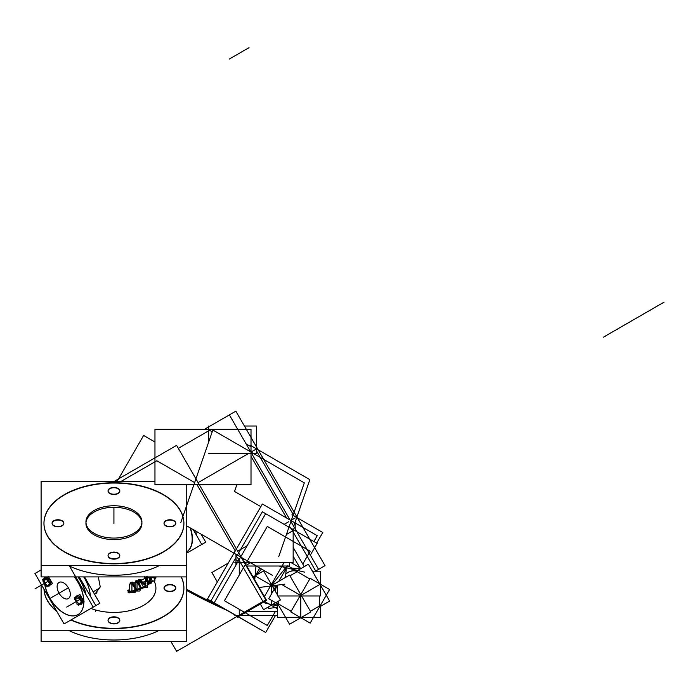 <?xml version="1.0" encoding="UTF-8"?>
<svg xmlns="http://www.w3.org/2000/svg" width="699" height="699" viewBox="0 0 699 699"><rect width="100%" height="100%" fill="white"/><g stroke="black" fill="none" stroke-linecap="round" stroke-linejoin="round"><path stroke-width="1.05" d="M83.731 576.911A27.986 16.156 60 0 1 90.389 596.186A27.986 16.156 60 0 0 83.731 576.911M85.951 594.622A27.986 16.156 -120 0 0 78.253 576.911A27.986 16.156 60 0 1 85.951 594.622A27.986 16.156 -120 0 0 78.253 576.911A27.986 16.156 60 0 1 85.951 594.622M85.977 522.677A27.986 16.156 180 0 1 103.836 508.374A27.986 16.156 180 0 1 133.719 512.018A27.986 16.156 180 0 1 141.923 523.437A27.986 16.156 180 0 1 124.64 538.37A27.986 16.156 180 0 1 94.147 534.866A27.986 16.156 180 0 1 85.942 523.437M159.573 630.227A69.97 40.393 180 0 1 68.292 630.227A69.97 40.393 180 0 0 159.573 630.227M183.898 588.042A69.97 40.393 0 0 0 181.12 576.911A69.97 40.393 0 0 1 153.16 621.638A69.97 40.393 0 0 1 70.852 620.013A69.97 40.393 0 0 0 144.597 624.495A69.97 40.393 0 0 0 183.898 588.182M43.985 589.161A69.97 40.393 0 0 0 56.96 611.634A69.97 40.393 0 0 1 43.985 589.161A69.97 40.393 180 0 0 56.645 611.092M108.057 620.363A5.88 3.39 180 0 1 111.796 617.339A5.88 3.39 180 0 1 118.087 618.099A5.88 3.39 180 0 1 119.809 620.502A5.88 3.39 180 0 1 116.183 623.639A5.88 3.39 180 0 1 109.778 622.905A5.88 3.39 180 0 1 108.057 620.502M164.038 588.042A5.88 3.39 180 0 1 167.777 585.028A5.88 3.39 180 0 1 174.06 585.788A5.88 3.39 180 0 1 175.781 588.182A5.88 3.39 180 0 1 172.155 591.319A5.88 3.39 180 0 1 165.75 590.585A5.88 3.39 180 0 1 164.029 588.182M155.912 589.257L155.912 588.182A41.984 24.238 180 0 1 133.885 609.511A41.984 24.238 180 0 1 90.922 608.462A41.984 24.238 180 0 0 139.363 607.475A41.984 24.238 180 0 0 153.902 580.773M139.547 579.969A41.984 24.238 180 0 1 139.197 580.118A41.984 24.238 180 0 0 139.547 579.969L140.578 580.563L139.547 579.969M186.755 551.799A27.986 16.156 -120 0 0 190.477 528.025A27.986 16.156 -120 0 1 186.755 551.799M195.842 531.126A27.986 16.156 60 0 1 196.332 535.023A27.986 16.156 60 0 0 195.842 531.126M43.967 523.437A69.97 40.393 0 0 0 64.457 552A69.97 40.393 0 0 0 140.709 560.764A69.97 40.393 0 0 0 183.898 523.437M182.867 516.535A69.97 40.393 0 0 0 163.409 494.875A69.97 40.393 0 0 0 87.27 486.093A69.97 40.393 0 0 0 43.967 523.298M108.057 555.609A5.88 3.39 180 0 1 111.796 552.594A5.88 3.39 180 0 1 118.087 553.355A5.88 3.39 180 0 1 119.809 555.757A5.88 3.39 180 0 1 116.183 558.894A5.88 3.39 180 0 1 109.778 558.16A5.88 3.39 180 0 1 108.057 555.757M52.084 523.298A5.88 3.39 180 0 1 55.824 520.274A5.88 3.39 180 0 1 62.115 521.043A5.88 3.39 180 0 1 63.836 523.437A5.88 3.39 180 0 1 60.21 526.574A5.88 3.39 180 0 1 53.806 525.84A5.88 3.39 180 0 1 52.084 523.437M108.057 490.978A5.88 3.39 180 0 1 111.796 487.963A5.88 3.39 180 0 1 118.087 488.723A5.88 3.39 180 0 1 119.809 491.126A5.88 3.39 180 0 1 116.183 494.263A5.88 3.39 180 0 1 109.778 493.52A5.88 3.39 180 0 1 108.057 491.126M164.038 523.298A5.88 3.39 180 0 1 167.777 520.274A5.88 3.39 180 0 1 174.06 521.043A5.88 3.39 180 0 1 175.781 523.437A5.88 3.39 180 0 1 172.155 526.574A5.88 3.39 180 0 1 165.75 525.84A5.88 3.39 180 0 1 164.029 523.437M159.573 565.482A69.97 40.393 180 0 1 69.463 566.05A69.97 40.393 180 0 0 159.573 565.482M134.785 590.873L134.785 590.917A41.984 24.238 180 0 1 130.416 592.062A41.984 24.238 180 0 0 134.785 590.917L134.785 590.873M132.775 583.971L132.775 584.836L132.775 583.971M132.434 583.35L131.665 582.905L132.434 583.35M128.73 591.59L129.455 592.009L128.73 591.59M141.862 582.52L141.163 581.271L141.862 582.52M151.333 578.16L151.333 579.235L151.333 578.16M148.992 583.779L150.268 582.826L148.38 583.866M148.223 583.805L146.904 583.045M149.848 582.381L148.328 582.267L150.259 579.375L148.328 582.267L149.848 582.381A41.984 24.238 0 0 0 150.862 581.481L150.862 579.908M148.337 582.416L148.607 582.931M139.372 589.301A41.984 24.238 180 0 1 137.388 590.052A41.984 24.238 180 0 0 139.372 589.301M136.978 590.201A41.984 24.238 180 0 1 135.728 590.62A41.984 24.238 180 0 0 136.978 590.201M137.799 582.45L137.799 583.149L137.799 582.45M137.493 581.795L136.777 581.385L137.493 581.795M44.352 576.911A27.986 16.156 -120 0 0 44.273 578.466A27.986 16.156 -120 0 1 44.352 576.911M78.052 614.561A27.986 16.156 -120 0 0 74.478 576.911A27.986 16.156 -120 0 1 83.094 607.562A27.986 16.156 -120 0 1 64.063 613.172A27.986 16.156 -120 0 1 44.596 583.211A27.986 16.156 -120 0 0 64.063 613.172A27.986 16.156 -120 0 0 78.008 614.587M239.268 614.998L239.268 609.283L239.268 614.998M239.268 575.006L239.268 562.328L239.268 575.006M242.632 559.733L244.021 558.938L242.632 559.733M286.433 534.447L292.042 531.214L286.433 534.447M235.974 565.107L235.974 554.29M238.28 561.105L235.974 559.777L238.28 561.105M250.618 562.747L246.293 565.238L250.618 562.747M121.049 481.401L156.55 460.903M186.755 589.318A605.168 349.395 -120 0 0 218.21 605.282A605.168 349.395 -120 0 1 186.755 589.318M178.315 448.339L209.586 430.287L212.225 431.807L209.586 430.287L178.315 448.339L211.43 429.221M286.634 518.029L251.011 456.333M246.127 443.917L250.181 446.25L246.127 443.917M294.026 515.906L256.55 450.995L294.026 515.906M295.205 521.908L295.205 528.925L295.205 521.908M51.254 582.887L49.839 579.235L51.254 582.887M49.183 578.676L47.279 577.584L49.183 578.676M45.391 584.111L47.908 585.561L45.391 584.111L43.862 580.179L45.391 584.111M45.304 578.134L43.862 580.179L45.304 578.134M82.919 601.166L81.503 597.514L82.919 601.166M80.839 596.963L78.943 595.863L80.839 596.963M77.047 602.389L79.572 603.84L77.047 602.389L75.527 598.458L77.047 602.389M76.96 596.422L75.527 598.458L76.96 596.422M261.452 569.003L256.778 574.814L261.452 569.003M277.503 604.932L272.61 604.495L277.503 604.932M273.51 588.095A18.655 10.773 -60 0 1 274.384 585.517A18.655 10.773 -60 0 0 273.51 588.095M289.954 575.836L297.18 571.66L309.806 578.955L297.18 571.66A18.655 10.773 120 0 0 297.136 571.642M297.084 571.607A18.655 10.773 120 0 0 285.804 573.827A18.655 10.773 120 0 1 297.18 571.66M276.987 585.177A18.655 10.773 120 0 0 275.083 590.83A18.655 10.773 120 0 1 276.987 585.177M276.516 602.241A18.655 10.773 120 0 0 278.333 603.875L291.151 611.276L278.333 603.875A18.655 10.773 120 0 1 276.516 602.241M319.609 605.937L319.609 595.967L319.609 605.937L310.408 611.249L319.609 605.937M71.158 619.864L99.8 603.333L84.544 576.911M77.895 576.911A27.986 16.156 60 0 1 85.531 593.888M69.131 565.482L93.177 607.125L64.063 623.936L34.95 573.512L41.11 569.921M181.259 576.911A69.97 40.393 180 0 1 183.898 587.894A69.97 40.393 180 0 1 144.763 624.163A69.97 40.393 180 0 1 71.132 619.856L95.815 605.605L79.249 576.911L95.842 605.622M95.422 611.73L95.422 611.005M95.422 534.036A27.986 16.156 180 0 1 85.942 521.917A27.986 16.156 180 0 1 104.037 506.801A27.986 16.156 180 0 1 134.924 511.231M272.295 575.26L186.755 525.875L186.755 641.656L41.11 641.656L41.11 584.181L41.11 630.227L186.755 630.227L186.755 576.911L41.11 576.911L41.11 492.821M110.049 622.757A5.88 3.39 180 0 1 108.057 620.214A5.88 3.39 180 0 1 111.857 617.042A5.88 3.39 180 0 1 118.341 617.968M117.816 617.671A5.88 3.39 180 0 1 119.809 620.214A5.88 3.39 180 0 1 116.008 623.386A5.88 3.39 180 0 1 109.525 622.46M166.021 590.445A5.88 3.39 180 0 1 164.029 587.894A5.88 3.39 180 0 1 167.83 584.722A5.88 3.39 180 0 1 174.313 585.657M173.798 585.351A5.88 3.39 180 0 1 175.781 587.894A5.88 3.39 180 0 1 171.98 591.074A5.88 3.39 180 0 1 165.497 590.139M186.755 553.127L205.742 542.171L201.12 534.167M193.204 529.597L201.784 544.451M190.102 527.806A27.986 16.156 60 0 1 186.755 551.791M132.443 509.798A27.986 16.156 180 0 1 141.923 521.917A27.986 16.156 180 0 1 123.828 537.033A27.986 16.156 180 0 1 92.941 532.603M154.96 481.401L41.11 481.401L41.11 565.482L186.755 565.482L186.755 484.669M160.202 492.847A69.97 40.393 180 0 1 182.92 516.404M183.898 523.149A69.97 40.393 180 0 1 138.664 560.939A69.97 40.393 180 0 1 61.451 549.868M186.755 492.821L186.755 505.325M67.663 553.451A69.97 40.393 180 0 1 43.967 523.149A69.97 40.393 180 0 1 89.201 485.359A69.97 40.393 180 0 1 166.414 496.439M117.816 552.926A5.88 3.39 180 0 1 119.809 555.469A5.88 3.39 180 0 1 116.008 558.641A5.88 3.39 180 0 1 109.525 557.715M110.049 558.012A5.88 3.39 180 0 1 108.057 555.469A5.88 3.39 180 0 1 111.857 552.297A5.88 3.39 180 0 1 118.341 553.224M61.844 520.606A5.88 3.39 180 0 1 63.836 523.149A5.88 3.39 180 0 1 60.035 526.33A5.88 3.39 180 0 1 53.552 525.395M54.068 525.7A5.88 3.39 180 0 1 52.084 523.149A5.88 3.39 180 0 1 55.876 519.977A5.88 3.39 180 0 1 62.368 520.904M117.816 488.286A5.88 3.39 180 0 1 119.809 490.838A5.88 3.39 180 0 1 116.008 494.01A5.88 3.39 180 0 1 109.525 493.075M110.049 493.38A5.88 3.39 180 0 1 108.057 490.838A5.88 3.39 180 0 1 111.857 487.657A5.88 3.39 180 0 1 118.341 488.592M173.798 520.606A5.88 3.39 180 0 1 175.781 523.149A5.88 3.39 180 0 1 171.98 526.33A5.88 3.39 180 0 1 165.497 525.395M166.021 525.7A5.88 3.39 180 0 1 164.029 523.149A5.88 3.39 180 0 1 167.83 519.977A5.88 3.39 180 0 1 174.313 520.904M128.118 589.921L128.118 591.59L132.277 591.59L135.361 589.318L131.263 582.215M135.099 590.236L135.099 589.738M135.099 587.16L135.099 582.59A41.984 24.238 180 0 1 129.455 584.049L129.455 592.56A41.984 24.238 180 0 0 130.18 592.403M135.143 589.135L135.143 590.873L131.106 590.873M132.12 591.459L136.218 589.091L132.12 581.996M130.25 582.582L130.25 583.971L133.133 583.971L133.133 582.582M128.118 592.403L135.143 592.403L135.492 590.917L134.89 589.86M129.132 592.988L130.495 592.202L129.132 589.834L127.76 590.62M144.029 587.553L141.906 587.553M147.122 585.526A41.984 24.238 180 0 1 144.029 587.396M143.741 587.553A41.984 24.238 180 0 1 140.289 589.205L139.809 588.375M139.809 585.054L139.809 580.895A41.984 24.238 180 0 0 147.122 577.016M143.566 587.894L145.479 585.771L138.795 579.751M139.25 579.768L138.428 579.768L138.428 581.271L141.215 581.271L141.215 579.768L139.94 579.768M141.976 583.298L142.823 582.363A41.984 24.238 0 0 0 145.243 581.026L146.196 578.073M139.564 579.419L142.823 582.363M145.593 580.065L145.593 582.957L142.351 582.957M145.593 581.376L146.633 581.341L146.493 576.701M144.579 576.492L144.579 578.073L147.244 578.073L147.244 576.492M143.548 587.658L147.463 587.544L147.131 576.291M145.261 582.957L145.261 583.604L143.068 583.604M145.287 585.605L145.226 583.604M154.706 578.693L155.169 578.964L154.654 579.261M156.489 576.911L155.265 577.61L155.265 578.746L154.619 578.746M154.942 578.361L154.942 577.322L155.659 576.911M153.955 578.056L154.881 578.589L154.418 578.851M150.259 578.58L151.22 578.58L152.574 576.911M149.368 583.875A41.984 24.238 180 0 1 149.359 583.883L148.529 583.98L148.031 582.66M149.105 584.084A41.984 24.238 180 0 1 147.472 585.29L147.472 576.911M150.696 578.685L151.045 578.16L149.175 576.911M148.73 576.911L147.157 577.112M150.084 579.209L150.434 578.693L147.76 576.911M148.022 582.957L150.591 579.174M150.32 582.713L150.923 583.062L149.114 583.962M153.299 576.911L155.126 580.074L151.683 582.057L151.683 583.036L150.879 583.036M150.53 579.934L148.572 582.555M151.229 577.881L151.211 579.917M151.22 582.582L151.22 581.682L152.365 581.026L150.958 578.58M148.572 582.267L148.896 583.097L150.495 582.608M133.457 590.201L137.388 590.201L137.388 589.572L140.473 587.789L136.375 580.694M139.879 585.159L139.879 580.869A41.984 24.238 180 0 1 134.82 582.678L134.82 586.671M139.94 587.431L139.94 589.301L137.86 589.301M137.135 589.886L141.233 587.518L137.135 580.423M135.833 581.009L135.361 581.009L135.361 582.45L138.149 582.45L138.149 581.009L137.476 581.009M133.457 591.013L139.94 591.013L140.298 589.213M134.47 591.599L135.842 590.812L135.187 589.685M65.208 613.897A27.986 16.156 60 0 1 44.474 583.062M44.177 578.519A27.986 16.156 60 0 1 44.255 576.911M74.347 576.911A27.986 16.156 60 0 1 77.956 614.613A27.986 16.156 60 0 1 62.727 612.464M57.135 586.234A9.332 5.382 -120 0 0 61.005 595.889A9.332 5.382 -120 0 0 68.38 598.597A9.332 5.382 -120 0 0 70.302 593.835M70.302 594.797A9.332 5.382 -120 0 0 66.431 585.142A9.332 5.382 -120 0 0 59.057 582.442A9.332 5.382 -120 0 0 57.135 587.195M234.847 614.736L210.906 600.904L262.361 511.79L265.655 513.686L214.2 602.809L265.655 632.516L275.397 615.644M265.655 513.686L317.11 543.394L310.339 555.128M290.391 527.212L316.123 571.773M236.428 615.644L236.961 615.95M238.28 616.71L262.361 630.612M234.847 562.328L293.161 562.328L293.161 528.662M228.25 563.088L211.893 572.533L217.345 581.979M237.616 557.68L263.348 602.241L237.616 617.095M234.847 615.644L277.503 615.644M293.161 547.396L304.266 566.627M246.922 611.721L277.503 611.721M244.213 561.638L266.511 600.258L263.278 602.127M246.258 566.024L289.666 566.024L289.666 562.328M302.772 564.041L310.181 551.205L267.306 526.452L224.423 600.721L267.306 625.474L275.24 611.721M114.19 481.401L176.602 445.368L265.786 599.838L176.602 651.337L171.01 641.656M154.96 429.221L251.011 429.221L251.011 484.669L154.96 484.669L154.96 429.221M229.377 414.9L318.561 569.37L229.377 414.9L204.571 429.221L235.843 411.161L325.026 565.64L315.695 571.031M229.377 620.861L237.188 616.352L229.377 620.861M117.1 481.401L143.618 435.46L154.96 442.013M186.755 590.506A605.168 349.395 -120 0 0 226.817 610.253M234.847 614.884L207.472 599.078L262.361 504.014L317.241 535.705L313.877 541.533M236.166 615.644L237.092 616.177M238.149 616.789L262.422 630.655M180.823 522.45L212.837 430.025L304.31 482.843L278.7 556.762M244.414 426.023L256.55 426.023L256.55 453.668L208.66 453.668M208.66 426.023L208.66 442.083M235.843 617.13L237.188 616.352M291.972 514.726L322.781 532.507L316.647 543.132M236.874 484.669L234.523 491.449L260.841 506.644M250.487 445.368L309.849 479.645L293.886 525.727M43.006 580.179L42.578 579.445L46.973 576.911M48.231 586.173L48.677 585.919M49.839 585.246L52.556 583.674L48.231 576.177M48.947 585.876L47.418 586.007L50.765 582.931M45.304 583.298L45.304 585.919L49.839 585.919M45.776 584.679L42.971 581.192L43.705 580.249M44.369 580.187L42.849 580.327L46.195 577.243M45.304 577.199L45.304 579.821L49.839 579.821M50.345 584.268L47.541 580.782L49.367 578.44M46.317 585.919L46.912 586.942L51.237 584.443L46.912 576.946M74.671 598.458L74.243 597.724L79.896 594.465L84.221 601.961L81.503 603.525M79.896 604.46L80.341 604.198M80.603 604.154L79.083 604.294L82.43 601.21M76.96 601.577L76.96 604.198L81.503 604.198M77.44 602.957L74.636 599.471L75.37 598.527M76.034 598.466L74.513 598.606L77.86 595.522M76.96 595.487L76.96 598.108L81.503 598.108M82.01 602.547L79.205 599.06L81.032 596.719M77.982 604.198L78.576 605.22L82.901 602.721L78.576 595.225M259.775 568.034L253.842 578.318M260.281 604.006L263.575 609.711L280.386 600.004L278.053 595.967M253.064 576.963L263.575 570.891L277.503 595.015M255.983 566.024L254.751 579.882M286.503 566.024L285.48 577.47M259.137 587.492L284.877 584.163M279.032 566.024L304.441 572.105M293.161 556.168L300.465 568.82M268.433 606.907L268.294 608.471L277.503 607.282M263.619 601.926L264.973 603.019L277.503 605.954M301.129 568.436L290.548 562.328M284.187 562.328L264.161 597.016M277.503 608.908L263.794 600.991M297.189 571.668A18.655 10.773 120 0 0 285.795 573.975M277.127 585.159A18.655 10.773 120 0 0 275.17 590.97M276.559 602.215A18.655 10.773 120 0 0 278.525 603.988M276.533 585.238L268.731 598.755L278.333 604.294M277.887 604.041L289.543 624.242L310.81 611.957L289.543 575.12L271.902 585.308M277.503 585.115L277.503 595.967L320.43 595.967L320.43 571.188L312.401 571.188M297.556 571.45L287.752 565.788M287.621 566.024L278.77 581.341M296.734 570.978L308.39 564.242L329.657 601.079L319.53 606.924M320.43 606.409L320.43 617.296L277.503 617.296L277.503 603.822M329.587 589.51L310.181 623.124L290.775 611.922L310.181 578.309L329.587 589.51M109.778 622.905A5.88 3.39 180 0 1 109.778 618.099A5.88 3.39 180 0 1 118.087 618.099A5.88 3.39 180 0 1 118.087 622.905A5.88 3.39 180 0 1 109.778 622.905M165.75 590.585A5.88 3.39 180 0 1 165.75 585.788A5.88 3.39 180 0 1 174.06 585.788A5.88 3.39 180 0 1 174.06 590.585A5.88 3.39 180 0 1 165.75 590.585M98.306 576.911L100.263 586.942L95.081 593.958M64.457 552A69.97 40.393 0 0 0 163.409 552A69.97 40.393 0 0 0 163.409 494.875A69.97 40.393 0 0 0 64.457 494.875A69.97 40.393 0 0 0 64.457 552M118.087 553.355A5.88 3.39 180 0 1 118.087 558.16A5.88 3.39 180 0 1 109.778 558.16A5.88 3.39 180 0 1 109.778 553.355A5.88 3.39 180 0 1 118.087 553.355M62.115 521.043A5.88 3.39 180 0 1 62.115 525.84A5.88 3.39 180 0 1 53.806 525.84A5.88 3.39 180 0 1 53.806 521.043A5.88 3.39 180 0 1 62.115 521.043M118.087 488.723A5.88 3.39 180 0 1 118.087 493.52A5.88 3.39 180 0 1 109.778 493.52A5.88 3.39 180 0 1 109.778 488.723A5.88 3.39 180 0 1 118.087 488.723M174.06 521.043A5.88 3.39 180 0 1 174.06 525.84A5.88 3.39 180 0 1 165.75 525.84A5.88 3.39 180 0 1 165.75 521.043A5.88 3.39 180 0 1 174.06 521.043M133.719 512.018A27.986 16.156 180 0 1 133.719 534.866A27.986 16.156 180 0 1 94.147 534.866A27.986 16.156 180 0 1 94.147 512.018A27.986 16.156 180 0 1 133.719 512.018M129.997 591.337A41.984 24.238 0 0 0 131.928 590.891L131.928 583.971M134.147 590.288A41.984 24.238 0 0 0 134.785 590.105M132.128 583.717A41.984 24.238 0 0 0 132.775 583.551M130.608 583.01L131.578 583.569M129.787 592.202L129.787 591.59M128.467 590.62L129.455 591.197M140.219 581.271L143.583 587.343M146.545 578.562L146.703 578.073M140.202 581.018A41.984 24.238 0 0 0 140.866 580.729M138.778 580.301L139.809 580.895M144.632 578.073L144.448 578.658M144.938 577.103L146.012 577.732M143.225 582.957A41.984 24.238 180 0 1 142.666 583.237M144.073 584.504L144.387 583.604M153.946 578.047A41.984 24.238 0 0 0 154.584 577.121L154.584 576.911M150.853 578.029A41.984 24.238 0 0 0 150.862 578.021L150.862 576.911M147.926 577.112L149.866 578.903L147.777 582.66M135.335 589.93A41.984 24.238 0 0 0 137.039 589.362L137.039 582.45M137.231 582.18A41.984 24.238 0 0 0 137.799 581.97M135.72 581.481L136.724 582.066M47.978 581.323L35.037 588.794L47.978 581.323M66.702 588.794L53.508 596.413L66.702 588.794M79.642 599.602L66.702 607.073L79.642 599.602M113.928 523.437L113.928 508.208L113.928 523.437M68.38 587.824L57.467 594.124L68.38 587.824M64.063 590.323L50.87 597.933L64.063 590.323M194.628 482.59L156.812 460.755M209.586 430.287L212.225 431.807M197.004 484.669L235.266 550.934M249.167 453.135L198.105 482.616M237.686 551.17L247.184 545.683M284.126 524.355L288.739 521.69M229.377 59.013L242.57 51.394M603.464 337.145L658.344 305.454M255.624 449.405L250.88 452.148M290.461 520.703L295.205 517.959M235.843 55.282L249.036 47.663M656.99 306.241L664.05 302.16M48.519 579.724L49.751 579.008M50.599 583.333L51.28 582.94M48.432 585.867L49.926 583.744M48.362 579.733L45.391 578.012M49.952 583.682L48.449 579.821M80.184 598.003L81.416 597.296M82.264 601.612L82.936 601.219M80.097 604.146L81.591 602.031M80.027 598.012L77.047 596.291M81.617 601.961L80.114 598.108M93.142 591.808L99.022 588.418L93.142 591.808M271.492 604.39L271.492 600.345M271.492 593.967L271.492 585.893M271.745 585.037L285.673 567.71M255.659 576.212L271.046 585.089M291.789 568.121L300.054 568.855M278.333 595.967L278.333 596.448M278.333 601.192L278.333 603.866M300.387 595.277L281.819 584.556M300.762 595.967L300.762 616.824M319.609 584.609L301.173 595.26M97.012 592.839L94.557 594.255M277.503 603.394L276.341 602.721"/></g></svg>
